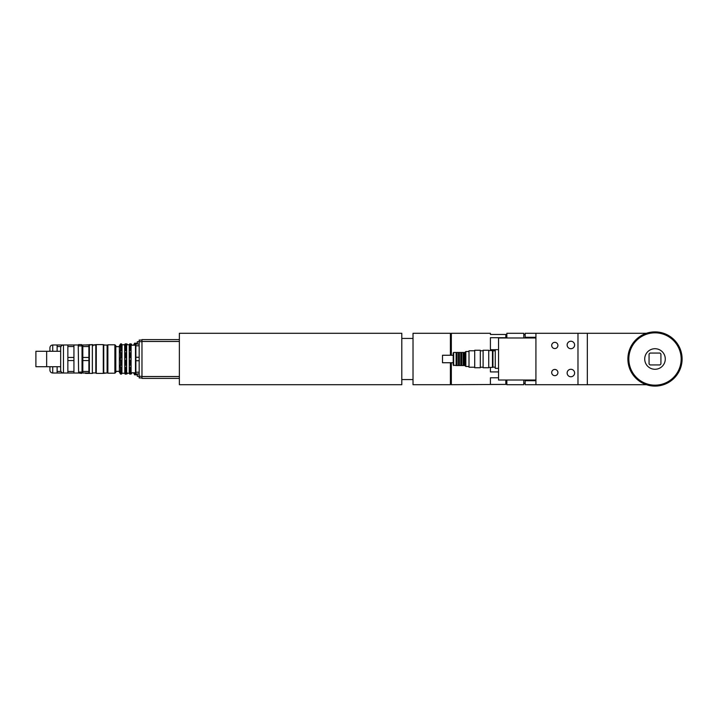 <?xml version="1.0" encoding="UTF-8"?>
<svg xmlns="http://www.w3.org/2000/svg" width="718" height="718" viewBox="0 0 718 718"><rect width="100%" height="100%" fill="white"/><g stroke="black" fill="none" stroke-linecap="round" stroke-linejoin="round"><path stroke-width="1.08" d="M498.543 368.343L495.267 368.343L495.267 349.657L498.543 349.657M495.267 367.176L492.934 367.176L492.934 350.824L495.267 350.824M535.924 337.289L525.172 337.289L525.172 333.296L577.981 333.296L577.981 384.704L587.333 384.704L587.333 333.296L577.981 333.296M587.333 333.296L646.388 333.296A27.104 27.104 0 0 1 682.1 359A27.104 27.104 0 0 1 628.519 364.789A27.104 27.104 0 0 1 646.388 333.296M577.981 384.704L525.172 384.704L525.172 380.711L535.924 380.711M525.172 337.289L525.172 337.972M525.172 380.028L525.172 380.711M646.388 384.704L587.333 384.704M557.913 345.448A3.105 3.105 0 0 1 553.255 348.14A3.105 3.105 0 0 1 553.255 342.755A3.105 3.105 0 0 1 557.913 345.448M557.913 372.552A3.105 3.105 0 0 1 553.255 375.245A3.105 3.105 0 0 1 553.255 369.86A3.105 3.105 0 0 1 557.913 372.552M574.615 344.981A3.743 3.743 0 0 1 569.006 348.221A3.743 3.743 0 0 1 569.006 341.741A3.743 3.743 0 0 1 574.615 344.981M574.615 373.019A3.743 3.743 0 0 1 569.006 376.259A3.743 3.743 0 0 1 569.006 369.779A3.743 3.743 0 0 1 574.615 373.019M523.772 380.028L523.772 384.704L506.854 384.704L506.854 380.028M506.854 337.972L506.854 333.296L523.772 333.296L523.772 337.972M535.924 384.704L535.924 333.296M535.924 337.972L498.543 337.972L498.543 380.028L535.924 380.028M660.928 363.999L659.995 364.932L649.996 364.932L649.063 363.999L649.063 354.001L649.996 353.068L659.995 353.068L660.928 354.001L660.928 363.999M665.281 359A10.285 10.285 0 0 1 649.853 367.903A10.285 10.285 0 0 1 649.853 350.097A10.285 10.285 0 0 1 665.281 359M681.167 359A26.171 26.171 0 0 1 641.91 381.662A26.171 26.171 0 0 1 641.91 336.338A26.171 26.171 0 0 1 681.167 359M139.175 344.048L135.864 344.048L135.864 373.952L139.175 373.952M135.487 344.048L135.487 373.952M135.864 372.211L139.175 372.211M139.175 360.741L135.864 360.741M135.864 357.259L139.175 357.259M139.175 345.789L135.864 345.789M137.309 343.213L134.499 343.213L134.499 345.214M134.499 372.786L134.499 374.787L137.309 374.787M132.004 345.214L131.268 343.931L131.268 344.793M131.268 373.207L130.802 373.952M131.834 373.019L131.268 373.952M127.4 344.748L126.933 343.931L126.933 344.748M126.933 373.252L126.933 373.952L126.206 373.952M127.499 373.019L126.933 373.952M133.467 345.214L134.203 343.931L134.203 345.214M134.203 372.786L134.203 373.952L133.638 373.019M137.309 373.952L137.309 376.295L139.175 376.295M139.175 341.705L137.309 341.705L137.309 344.048M141.976 341.669L139.175 341.669L139.175 377.928L141.976 377.928M141.976 376.331L139.175 376.331M141.976 340.072L139.175 340.072L139.175 341.669M179.365 339.605L141.976 339.605L141.976 378.395L179.365 378.395M179.365 341.472L141.976 341.472M179.365 376.528L141.976 376.528M505.831 380.028L505.831 384.426L490.412 384.426L490.412 377.785L498.543 377.785M495.267 349.693L490.412 349.693L490.412 337.711L505.831 337.711L505.831 334.462L490.412 334.462L490.412 333.296L451.344 333.296L451.344 355.257M498.543 371.924L490.412 371.924L490.412 367.41M505.831 384.426L451.344 384.704L451.344 362.743M450.41 362.743L450.41 384.704L413.021 384.704L413.021 333.296L450.41 333.296L450.41 355.257M401.802 359L401.802 333.296L179.365 333.296L179.365 384.704L401.802 384.704L401.802 359M492.934 366.476L492.467 366.476M488.725 367.41L492.467 367.41L492.467 350.59L488.725 350.59M488.725 367.742L488.725 350.258L483.115 350.258L483.115 367.742L488.725 367.742M483.115 367.221L480.315 367.221M480.315 367.742L480.315 350.258L474.706 350.258L474.706 367.742L480.315 367.742M474.706 367.221L469.007 367.221L469.007 350.779L474.706 350.779M453.677 365.543L453.677 352.457L453.211 352.924L453.211 365.076L456.109 365.543L456.109 352.457L453.677 352.457M469.007 366.476L465.829 366.476L465.829 351.524L469.007 351.524M465.829 366.476L464.896 365.543L464.896 352.457L465.829 351.524M464.896 365.543L464.052 365.543L464.052 352.457L456.109 352.457M464.052 365.543L463.119 365.543L463.119 352.457M463.119 365.543L461.719 365.543L461.719 352.457M461.719 365.543L460.776 365.543L460.776 352.457M460.776 365.543L459.376 365.543L459.376 352.457M459.376 365.543L458.443 365.543L458.443 352.457M458.443 365.543L457.043 365.543L457.043 352.457M457.043 365.543L456.109 365.543M453.211 362.743L442.503 362.743L442.503 355.257L453.211 355.257M93.008 345.753L92.541 345.071M92.541 372.929L92.541 373.396L93.008 372.929M85.065 372.929L85.532 373.019M85.532 344.981L92.541 344.604M85.532 373.396L92.541 373.396M52.719 351.29L52.719 344.981C51.023 345.143 50.089 346.085 49.919 347.781L49.919 351.29L35.9 351.29L35.9 366.71L46.652 366.71L46.652 351.29L60.671 351.29M49.919 366.71L49.919 370.219C50.089 371.915 51.023 372.857 52.719 373.019L63.193 373.019M73.936 346.525L73.936 357.456L67.86 357.456L67.86 346.525L73.936 346.525L73.936 344.981L57.117 344.981L57.117 346.525L60.967 346.525M60.967 371.475L57.117 371.475L57.117 366.71M57.117 351.29L57.117 346.525M72.069 344.981L78.145 344.981M57.117 371.475L57.117 373.019M78.235 344.981L78.612 373.019L63.471 373.019L63.471 344.981C61.766 345.143 60.833 346.085 60.671 347.781L60.671 370.219C60.833 371.915 61.766 372.857 63.471 373.019M78.145 372.929L81.601 373.396L81.601 372.086M78.612 344.604L81.601 344.604L81.601 345.914M103.473 344.793L105.061 345.071M105.061 372.929L103.473 373.207M115.813 346.363L117.213 346.659M117.213 371.341L115.813 371.637M103.751 345.071L103.284 344.604L103.284 373.396L107.117 372.929L107.117 345.071L103.751 345.071L103.751 372.929M93.008 345.071L95.808 345.071L95.808 372.929L96.275 373.396L96.275 344.604L103.284 344.604M96.275 373.396L103.284 373.396M131.08 370.964L131.08 372.13L129.393 372.13L129.393 370.964L131.08 370.964M126.485 370.964L126.485 372.13L124.797 372.13L124.797 370.964L126.485 370.964M131.08 372.13L130.703 372.795L129.393 372.13M126.485 372.13L126.108 372.795L124.797 372.13M121.889 372.13L120.579 372.795L120.202 370.964L121.889 370.964L121.889 372.13L120.202 372.13M131.08 365.229L131.08 367.257L129.393 367.257L129.393 365.229L131.08 365.229M126.485 365.229L126.485 367.257L124.797 367.257L124.797 365.229L126.485 365.229M131.08 367.257L130.703 367.778L129.393 367.257M126.485 367.257L126.108 367.778L124.797 367.257M121.889 367.257L120.579 367.778L120.202 365.229L121.889 365.229L121.889 367.257L120.202 367.257M131.08 357.833L131.08 360.167L129.393 360.167L129.393 357.833L131.08 357.833L129.393 357.833M126.485 357.833L126.485 360.167L124.797 360.167L124.797 357.833L126.485 357.833L124.797 357.833M131.08 360.167L129.393 360.167M126.485 360.167L124.797 360.167M121.889 360.167L120.202 360.167L120.579 357.6L121.889 357.833L121.889 360.167L120.202 360.167M121.889 357.833L120.202 357.833M131.08 350.743L131.08 352.771L129.393 352.771L129.393 350.743L130.703 350.222L131.08 350.743L129.393 350.743M126.485 350.743L126.485 352.771L124.797 352.771L124.797 350.743L126.108 350.222L126.485 350.743L124.797 350.743M121.889 352.771L120.202 352.771L120.579 350.222L121.889 350.743L121.889 352.771M121.889 350.743L120.202 350.743M131.08 345.87L131.08 347.036L129.393 347.036L129.77 345.205L130.703 345.205L131.08 345.87L129.393 345.87M126.485 345.87L126.485 347.036L124.797 347.036L125.174 345.205L126.108 345.205L126.485 345.87L124.797 345.87M121.889 347.036L120.202 347.036L120.579 345.205L121.513 345.205L121.889 347.036M121.889 345.87L120.202 345.87M131.08 344.514L129.77 343.877L130.703 343.877L130.703 345.205M125.174 372.795L125.174 374.123L126.108 374.123L126.646 373.252L126.646 344.748L129.231 344.748L129.77 343.877L129.77 345.205M126.646 344.748L126.108 343.877L125.174 343.877L126.108 343.877L126.108 345.205M124.797 344.514L125.174 343.877L125.174 345.205M121.889 344.514L121.513 343.877L120.202 344.514M120.579 345.205L120.579 343.877L121.513 343.877L121.513 345.205M121.513 346.606L121.513 350.222M120.579 346.606L120.579 350.222M121.513 352.655L121.513 357.6M120.579 352.655L120.579 357.6M121.513 360.4L121.513 365.345M120.579 360.4L120.579 365.345M121.513 367.778L121.513 371.394M120.579 367.778L120.579 371.394M120.579 372.795L120.579 374.123L121.889 373.486M121.513 372.795L121.513 374.123M120.175 344.514L119.359 345.914L119.359 372.086L120.175 373.486M120.202 373.486L120.579 374.123M126.108 346.606L126.108 350.222M125.174 346.606L125.174 350.222M126.108 352.655L126.108 357.6M125.174 352.655L125.174 357.6M126.108 360.4L126.108 365.345M125.174 360.4L125.174 365.345M126.108 367.778L126.108 371.394M125.174 367.778L125.174 371.394M126.108 372.795L126.108 374.123M121.916 373.486L122.051 344.748L124.636 344.748L124.77 373.486M124.797 373.486L125.174 374.123M130.703 346.606L130.703 350.222M129.77 346.606L129.77 350.222M130.703 352.655L130.703 357.6M129.77 352.655L129.77 357.6M130.703 360.4L130.703 365.345M129.77 360.4L129.77 365.345M130.703 367.778L130.703 371.394M129.77 367.778L129.77 371.394M129.77 372.795L129.77 374.123L131.08 373.486M130.703 372.795L130.703 374.123M129.231 344.748L129.231 373.252L129.77 374.123M131.107 344.514L131.107 373.486M114.88 344.793L114.88 373.207L115.813 372.274L115.813 345.726L114.88 344.793L107.871 344.793L107.871 373.207L114.88 373.207M122.051 373.252L124.636 373.252M126.646 373.252L129.231 373.252M131.511 372.786L135.442 372.786M67.86 360.544L73.936 360.544L73.936 371.475L67.86 371.475L67.86 357.456M82.821 371.475L82.821 373.019L88.897 373.019L88.897 371.475L82.821 371.475L82.821 360.544L88.897 360.544L88.897 371.475M82.821 346.525L82.821 344.981L88.897 344.981L88.897 357.456L82.821 357.456L82.821 346.525L88.897 346.525M88.897 357.456L88.897 360.544M82.821 360.544L82.821 357.456M73.936 357.456L73.936 360.544M73.936 371.475L73.936 373.019M63.471 344.981L67.86 344.981L67.86 346.525M82.032 344.981L82.032 373.019M67.86 371.475L67.86 373.019M78.612 372.086L81.888 372.086M89.364 344.604L89.364 373.396L92.353 373.396L92.353 344.604L88.897 345.071M88.897 372.929L89.364 373.396M92.353 372.929L95.808 372.929M107.871 344.793L107.871 373.207M115.813 371.341L119.359 371.341M52.719 373.019L52.719 366.71M525.172 334.696L523.772 334.696M525.172 383.304L523.772 383.304M130.739 343.931L131.268 343.931M126.144 343.931L126.933 343.931M505.831 382.362L506.854 382.362M505.831 335.638L506.854 335.638M450.41 383.304L451.344 383.304M450.41 334.696L451.344 334.696M401.802 379.562L413.021 379.562M401.802 338.438L413.021 338.438M492.934 351.524L492.467 351.524M483.115 350.779L480.315 350.779M464.896 352.457L464.052 352.457M52.719 344.981L57.117 344.981M92.353 345.071L96.275 344.604M60.671 366.71L46.652 366.71M131.511 345.214L135.442 345.214M73.936 344.981L78.612 344.981M78.612 345.914L81.888 345.914M115.813 346.659L119.359 346.659"/></g></svg>
